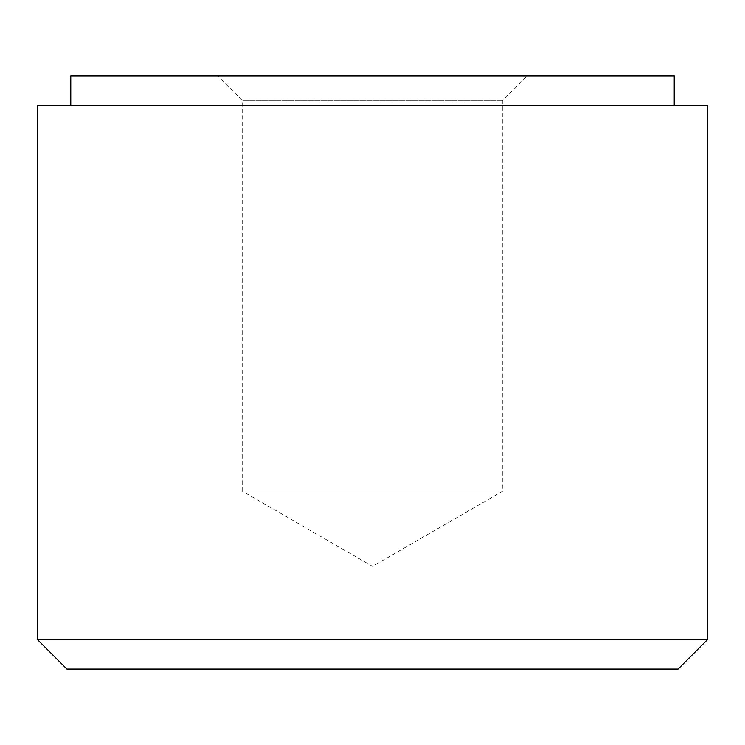 <?xml version="1.0" encoding="UTF-8"?>
<svg xmlns="http://www.w3.org/2000/svg" width="745" height="745" viewBox="0 0 745 745"><rect width="100%" height="100%" fill="white"/><g stroke="black" fill="none" stroke-linecap="round" stroke-linejoin="round"><path stroke-width="0.56" stroke-dasharray="3.73 2.79" d="M674.225 105.585L70.775 105.585L674.225 105.585M674.225 75.934L70.775 75.934M707.75 639.415L37.25 639.415M707.75 105.585L37.25 105.585M678.09 669.066L66.91 669.066M502.81 100.352L242.19 100.352L217.773 75.934L527.227 75.934L502.81 100.352L502.81 491.123L242.19 491.123L242.19 100.352L502.81 100.352M502.81 491.123L372.5 566.358L242.19 491.123L502.81 491.123M527.227 75.934L217.773 75.934"/><path stroke-width="1.12" d="M674.225 105.585L674.225 75.934L70.775 75.934L70.775 105.585M707.75 639.415L707.75 105.585L37.25 105.585L37.25 639.415L66.91 669.066L678.09 669.066L707.75 639.415L37.25 639.415"/></g></svg>
